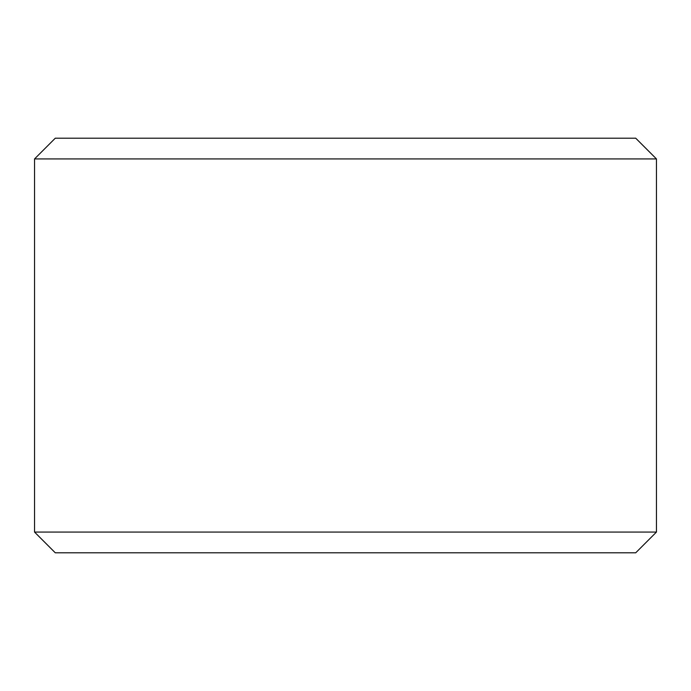 <?xml version="1.0" encoding="UTF-8"?>
<svg xmlns="http://www.w3.org/2000/svg" width="691" height="691" viewBox="0 0 691 691"><rect width="100%" height="100%" fill="white"/><g stroke="black" fill="none" stroke-linecap="round" stroke-linejoin="round"><path stroke-width="1.04" d="M656.45 532.07L34.55 532.07L55.28 552.8L635.72 552.8L656.45 532.07L656.45 158.93L34.55 158.93L55.28 138.2L635.72 138.2L656.45 158.93M34.55 532.07L34.55 158.93"/></g></svg>
